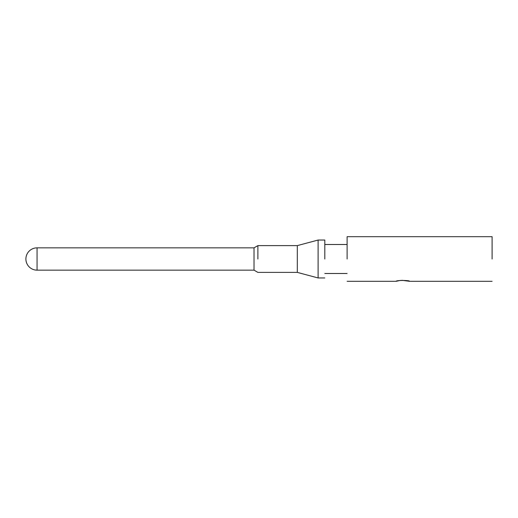 <?xml version="1.0" encoding="UTF-8"?>
<svg xmlns="http://www.w3.org/2000/svg" width="518" height="518" viewBox="0 0 518 518"><rect width="100%" height="100%" fill="white"/><g stroke="black" fill="none" stroke-linecap="round" stroke-linejoin="round"><path stroke-width="0.78" d="M492.1 259L492.1 236.81L492.1 259M347.112 281.306L396.186 281.306C395.694 280.212 409.971 280.173 409.57 281.306L401.826 280.303M400.531 280.406L396.257 281.287M492.1 236.694L347.112 236.694L347.112 259M324.805 259L324.805 240.048L324.805 259M37.05 247.85L37.05 270.15A11.15 11.15 0 0 1 25.9 259A11.15 11.15 0 0 1 37.05 247.85L254.021 247.85L257.886 245.616L297.3 245.616L318.11 240.041L318.11 277.959L324.805 277.959M297.3 245.616L297.3 272.384L318.11 277.959M257.886 245.616L257.886 259C257.886 276.262 257.886 276.262 257.886 259M254.021 247.85L254.021 270.15L257.886 272.384L297.3 272.384M409.57 281.306L492.1 281.306M324.805 244.502L347.112 244.502M324.805 273.498L347.112 273.498M318.11 240.041L324.805 240.041M37.05 270.15L254.021 270.15"/></g></svg>
